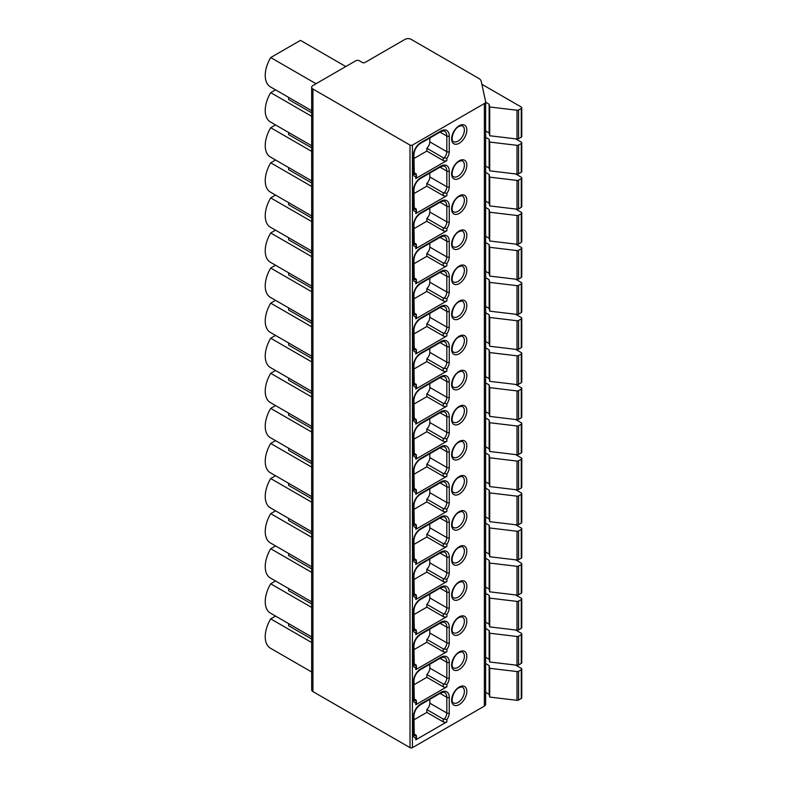 <?xml version="1.0" encoding="UTF-8"?>
<svg xmlns="http://www.w3.org/2000/svg" width="787" height="787" viewBox="0 0 787 787"><rect width="100%" height="100%" fill="white"/><g stroke="black" fill="none" stroke-linecap="round" stroke-linejoin="round"><path stroke-width="1.18" d="M355.773 60.786L312.931 85.517A4.299 2.479 0 0 0 311.672 87.268A4.299 2.479 0 0 0 312.931 89.029L410.007 145.074A1.722 0.994 0 0 0 412.437 145.074L484.369 103.54A4.299 2.479 0 0 0 485.628 101.789A4.299 2.479 0 0 0 485.589 101.484L481.221 81.297A8.598 4.958 0 0 0 478.771 78.405L411.129 39.35A4.299 2.479 0 0 0 405.049 39.35L364.883 62.537A1.722 0.994 180 0 1 362.453 62.537L359.413 60.786A2.577 1.485 0 0 0 355.773 60.786M345.808 66.541L300.477 40.363L270.698 57.559A24.918 14.392 -60 0 0 270.394 86.855A24.918 14.392 -60 0 0 270.698 87.023M311.672 112.787L288.622 99.477L288.622 97.381M311.672 116.299L270.698 92.64A24.918 14.392 120 0 0 270.394 121.946L311.672 145.772M275.558 89.836L270.698 92.64M311.672 147.867L288.622 134.567L288.622 132.472M311.672 151.379L270.698 127.72A24.918 14.392 120 0 0 270.394 157.026L311.672 180.853M275.558 124.917L270.698 127.72M311.672 182.958L288.622 169.648L288.622 167.552M311.672 186.46L270.698 162.811A24.918 14.392 120 0 0 270.394 192.107L311.672 215.943M275.558 160.007L270.698 162.811M311.672 218.038L288.622 204.728L288.622 202.633M311.672 221.54L270.698 197.891A24.918 14.392 120 0 0 270.394 227.187L311.672 251.023M275.558 195.087L270.698 197.891M311.672 253.119L288.622 239.809L288.622 237.713M311.672 256.631L270.698 232.972A24.918 14.392 120 0 0 270.394 262.268L311.672 286.104M275.558 230.168L270.698 232.972M311.672 288.199L288.622 274.899L288.622 272.794M311.672 291.711L270.698 268.052A24.918 14.392 120 0 0 270.394 297.358L311.672 321.185M275.558 265.249L270.698 268.052M311.672 323.28L288.622 309.98L288.622 307.884M311.672 326.792L270.698 303.133A24.918 14.392 120 0 0 270.394 332.439L311.672 356.265M275.558 300.339L270.698 303.133M311.672 358.37L288.622 345.06L288.622 342.965M311.672 361.872L270.698 338.223A24.918 14.392 120 0 0 270.394 367.519L311.672 391.355M275.558 335.419L270.698 338.223M311.672 393.451L288.622 380.141L288.622 378.045M311.672 396.953L270.698 373.304A24.918 14.392 120 0 0 270.394 402.6L311.672 426.436M275.558 370.5L270.698 373.304M311.672 428.531L288.622 415.221L288.622 413.126M311.672 432.043L270.698 408.384A24.918 14.392 120 0 0 270.394 437.68L311.672 461.516M275.558 405.58L270.698 408.384M311.672 463.612L288.622 450.312L288.622 448.216M311.672 467.124L270.698 443.465A24.918 14.392 120 0 0 270.394 472.771L311.672 496.597M275.558 440.661L270.698 443.465M311.672 498.692L288.622 485.392L288.622 483.297M311.672 502.204L270.698 478.545A24.918 14.392 120 0 0 270.394 507.851L311.672 531.687M275.558 475.751L270.698 478.545M311.672 533.783L288.622 520.473L288.622 518.377M311.672 537.285L270.698 513.636A24.918 14.392 120 0 0 270.394 542.932L311.672 566.768M275.558 510.832L270.698 513.636M311.672 568.863L288.622 555.553L288.622 553.458M311.672 572.375L270.698 548.716A24.918 14.392 120 0 0 270.394 578.012L311.672 601.848M275.558 545.912L270.698 548.716M311.672 603.944L288.622 590.644L288.622 588.538M311.672 607.456L270.698 583.797A24.918 14.392 120 0 0 270.394 613.103L311.672 636.929M275.558 580.993L270.698 583.797M311.672 639.024L288.622 625.724L288.622 623.629M311.672 642.536L270.698 618.877A24.918 14.392 120 0 0 270.394 648.183L311.672 672.009M275.558 616.073L270.698 618.877M316.03 83.727L270.698 57.559M485.589 704.06A4.299 2.479 180 0 1 485.628 704.365A4.299 2.479 180 0 1 484.369 706.116L412.437 747.65A1.722 0.994 180 0 1 410.007 747.65L312.931 691.606A4.299 2.479 180 0 1 311.672 689.855L311.672 87.268M446.888 160.538A2.577 1.485 180 0 1 443.238 160.538L426.839 151.074L426.839 148.261L443.238 157.734L446.888 158.256L446.888 160.538L415.772 178.501L416.284 173.996L413.913 172.51M446.888 195.629A2.577 1.485 180 0 1 443.238 195.629L426.839 186.155L426.839 183.341L443.238 192.815L446.888 193.336L446.888 195.629L415.772 213.582L416.284 209.086L413.913 207.601M446.888 230.709A2.577 1.485 180 0 1 443.238 230.709L426.839 221.236L426.839 218.432L443.238 227.905L446.888 228.417L446.888 230.709L415.772 248.672L416.284 244.167L413.913 242.681M446.888 265.79A2.577 1.485 180 0 1 443.238 265.79L426.839 256.316L426.839 253.512L443.238 262.986L446.888 263.497L446.888 265.79L415.772 283.753L416.284 279.247L413.913 277.762M446.888 300.87A2.577 1.485 180 0 1 443.238 300.87L426.839 291.397L426.839 288.593L443.238 298.066L446.888 298.588L446.888 300.87L415.772 318.833L416.284 314.328L413.913 312.842M446.888 335.951A2.577 1.485 180 0 1 443.238 335.951L426.839 326.487L426.839 323.673L443.238 333.147L446.888 333.668L446.888 335.951L415.772 353.914L416.284 349.408L413.913 347.933M446.888 371.041A2.577 1.485 180 0 1 443.238 371.041L426.839 361.567L426.839 358.764L443.238 368.227L446.888 368.749L446.888 371.041L415.772 389.004L416.284 384.499L413.913 383.013M446.888 406.122A2.577 1.485 180 0 1 443.238 406.122L426.839 396.648L426.839 393.844L443.238 403.318L446.888 403.829L446.888 406.122L415.772 424.085L416.284 419.579L413.913 418.094M446.888 441.202A2.577 1.485 180 0 1 443.238 441.202L426.839 431.729L426.839 428.925L443.238 438.398L446.888 438.91L446.888 441.202L415.772 459.165L416.284 454.66L413.913 453.174M446.888 476.283A2.577 1.485 180 0 1 443.238 476.283L426.839 466.809L426.839 464.005L443.238 473.479L446.888 474L446.888 476.283L415.772 494.246L416.284 489.74L413.913 488.255M446.888 511.373A2.577 1.485 180 0 1 443.238 511.373L426.839 501.899L426.839 499.086L443.238 508.559L446.888 509.081L446.888 511.373L415.772 529.326L416.284 524.821L413.913 523.345M446.888 546.453A2.577 1.485 180 0 1 443.238 546.453L426.839 536.98L426.839 534.176L443.238 543.64L446.888 544.161L446.888 546.453L415.772 564.417L416.284 559.911L413.913 558.426M446.888 581.534A2.577 1.485 180 0 1 443.238 581.534L426.839 572.06L426.839 569.257L443.238 578.73L446.888 579.242L446.888 581.534L415.772 599.497L416.284 594.992L413.913 593.506M446.888 616.614A2.577 1.485 180 0 1 443.238 616.614L426.839 607.141L426.839 604.337L443.238 613.811L446.888 614.332L446.888 616.614L415.772 634.578L416.284 630.072L413.913 628.587M446.888 651.695A2.577 1.485 180 0 1 443.238 651.695L426.839 642.231L426.839 639.418L443.238 648.891L446.888 649.413L446.888 651.695L415.772 669.658L416.284 665.153L413.913 663.667M446.888 686.785A2.577 1.485 180 0 1 443.238 686.785L426.839 677.312L426.839 674.498L443.238 683.972L446.888 684.493L446.888 686.785L415.772 704.749L416.284 700.243L413.913 698.758M413.913 719.859L426.839 712.392L426.839 709.589L443.238 719.062L446.888 719.574L446.888 721.866L415.772 739.829A2.577 1.485 0 0 0 416.53 738.777L416.284 735.324L413.913 733.838M446.888 719.574A7.732 4.466 120 0 0 449.259 713.002L449.259 697.341A12.031 6.945 120 0 0 440.75 692.432A1.722 0.994 -120 0 1 440.395 693.219L420.347 704.798C416.48 707.513 414.336 711.232 413.913 715.934L414.296 735.442A4.299 2.479 120 0 0 416.284 735.324L415.772 739.829M426.839 712.392L443.238 721.866A2.577 1.485 180 0 0 446.888 721.866M426.839 709.589A6.011 3.473 120 0 0 429.81 703.184L429.81 699.328M446.888 158.256A7.732 4.466 120 0 0 449.259 151.684L449.259 136.023A12.031 6.945 120 0 0 440.75 131.104A1.722 0.994 -120 0 1 440.395 131.891L420.347 143.47C416.48 146.195 414.336 149.904 413.913 154.616L414.296 174.124A4.299 2.479 120 0 0 416.284 173.996L416.53 177.449A2.577 1.485 180 0 1 415.772 178.501M426.839 148.261A6.011 3.473 120 0 0 429.81 141.857L429.81 138M413.913 158.531L426.839 151.074M446.888 193.336A7.732 4.466 120 0 0 449.259 186.765L449.259 171.104A12.031 6.945 120 0 0 440.75 166.195A1.722 0.994 -120 0 1 440.395 166.982L420.347 178.551C416.48 181.276 414.336 184.994 413.913 189.697L414.296 209.204A4.299 2.479 120 0 0 416.284 209.086L416.53 212.529A2.577 1.485 180 0 1 415.772 213.582M426.839 183.341A6.011 3.473 120 0 0 429.81 176.937L429.81 173.091M413.913 193.612L426.839 186.155M446.888 228.417A7.732 4.466 120 0 0 449.259 221.845L449.259 206.184A12.031 6.945 120 0 0 440.75 201.275A1.722 0.994 -120 0 1 440.395 202.062L420.347 213.641C416.48 216.356 414.336 220.075 413.913 224.777L414.296 244.285A4.299 2.479 120 0 0 416.284 244.167L416.53 247.62A2.577 1.485 180 0 1 415.772 248.672M426.839 218.432A6.011 3.473 120 0 0 429.81 212.028L429.81 208.171M413.913 228.702L426.839 221.236M446.888 263.497A7.732 4.466 120 0 0 449.259 256.926L449.259 241.265A12.031 6.945 120 0 0 440.75 236.356A1.722 0.994 -120 0 1 440.395 237.143L420.347 248.722C416.48 251.446 414.336 255.155 413.913 259.858L414.296 279.365A4.299 2.479 120 0 0 416.284 279.247L416.53 282.7A2.577 1.485 180 0 1 415.772 283.753M426.839 253.512A6.011 3.473 120 0 0 429.81 247.108L429.81 243.252M413.913 263.783L426.839 256.316M446.888 298.588A7.732 4.466 120 0 0 449.259 292.016L449.259 276.345A12.031 6.945 120 0 0 440.75 271.436A1.722 0.994 -120 0 1 440.395 272.223L420.347 283.802C416.48 286.527 414.336 290.236 413.913 294.948L414.296 314.456A4.299 2.479 120 0 0 416.284 314.328L416.53 317.781A2.577 1.485 180 0 1 415.772 318.833M426.839 288.593A6.011 3.473 120 0 0 429.81 282.189L429.81 278.332M413.913 298.863L426.839 291.397M446.888 333.668A7.732 4.466 120 0 0 449.259 327.097L449.259 311.436A12.031 6.945 120 0 0 440.75 306.517A1.722 0.994 -120 0 1 440.395 307.304L420.347 318.883C416.48 321.608 414.336 325.316 413.913 330.028L414.296 349.536A4.299 2.479 120 0 0 416.284 349.408L416.53 352.861A2.577 1.485 180 0 1 415.772 353.914M426.839 323.673A6.011 3.473 120 0 0 429.81 317.269L429.81 313.413M413.913 333.944L426.839 326.487M446.888 368.749A7.732 4.466 120 0 0 449.259 362.177L449.259 346.516A12.031 6.945 120 0 0 440.75 341.607A1.722 0.994 -120 0 1 440.395 342.394L420.347 353.963C416.48 356.688 414.336 360.407 413.913 365.109L414.296 384.617A4.299 2.479 120 0 0 416.284 384.499L416.53 387.952A2.577 1.485 180 0 1 415.772 389.004M426.839 358.764A6.011 3.473 120 0 0 429.81 352.36L429.81 348.503M413.913 369.024L426.839 361.567M446.888 403.829A7.732 4.466 120 0 0 449.259 397.258L449.259 381.597A12.031 6.945 120 0 0 440.75 376.688A1.722 0.994 -120 0 1 440.395 377.475L420.347 389.053C416.48 391.769 414.336 395.487 413.913 400.19L414.296 419.697A4.299 2.479 120 0 0 416.284 419.579L416.53 423.032A2.577 1.485 180 0 1 415.772 424.085M426.839 393.844A6.011 3.473 120 0 0 429.81 387.44L429.81 383.584M413.913 404.115L426.839 396.648M446.888 438.91A7.732 4.466 120 0 0 449.259 432.338L449.259 416.677A12.031 6.945 120 0 0 440.75 411.768A1.722 0.994 -120 0 1 440.395 412.555L420.347 424.134C416.48 426.859 414.336 430.568 413.913 435.27L414.296 454.788A4.299 2.479 120 0 0 416.284 454.66L416.53 458.113A2.577 1.485 180 0 1 415.772 459.165M426.839 428.925A6.011 3.473 120 0 0 429.81 422.521L429.81 418.664M413.913 439.195L426.839 431.729M446.888 474A7.732 4.466 120 0 0 449.259 467.429L449.259 451.768A12.031 6.945 120 0 0 440.75 446.849A1.722 0.994 -120 0 1 440.395 447.636L420.347 459.215C416.48 461.939 414.336 465.648 413.913 470.36L414.296 489.868A4.299 2.479 120 0 0 416.284 489.74L416.53 493.193A2.577 1.485 180 0 1 415.772 494.246M426.839 464.005A6.011 3.473 120 0 0 429.81 457.601L429.81 453.745M413.913 474.276L426.839 466.809M446.888 509.081A7.732 4.466 120 0 0 449.259 502.509L449.259 486.848A12.031 6.945 120 0 0 440.75 481.929A1.722 0.994 -120 0 1 440.395 482.716L420.347 494.295C416.48 497.02 414.336 500.739 413.913 505.441L414.296 524.949A4.299 2.479 120 0 0 416.284 524.821L416.53 528.274A2.577 1.485 180 0 1 415.772 529.326M426.839 499.086A6.011 3.473 120 0 0 429.81 492.682L429.81 488.825M413.913 509.356L426.839 501.899M446.888 544.161A7.732 4.466 120 0 0 449.259 537.59L449.259 521.929A12.031 6.945 120 0 0 440.75 517.02A1.722 0.994 -120 0 1 440.395 517.807L420.347 529.385C416.48 532.101 414.336 535.819 413.913 540.521L414.296 560.029A4.299 2.479 120 0 0 416.284 559.911L416.53 563.364A2.577 1.485 180 0 1 415.772 564.417M426.839 534.176A6.011 3.473 120 0 0 429.81 527.772L429.81 523.916M413.913 544.437L426.839 536.98M446.888 579.242A7.732 4.466 120 0 0 449.259 572.67L449.259 557.009A12.031 6.945 120 0 0 440.75 552.1A1.722 0.994 -120 0 1 440.395 552.887L420.347 564.466C416.48 567.191 414.336 570.9 413.913 575.602L414.296 595.11A4.299 2.479 120 0 0 416.284 594.992L416.53 598.445A2.577 1.485 180 0 1 415.772 599.497M426.839 569.257A6.011 3.473 120 0 0 429.81 562.853L429.81 558.996M413.913 579.527L426.839 572.06M446.888 614.332A7.732 4.466 120 0 0 449.259 607.761L449.259 592.09A12.031 6.945 120 0 0 440.75 587.181A1.722 0.994 -120 0 1 440.395 587.968L420.347 599.546C416.48 602.271 414.336 605.98 413.913 610.682L414.296 630.2A4.299 2.479 120 0 0 416.284 630.072L416.53 633.525A2.577 1.485 180 0 1 415.772 634.578M426.839 604.337A6.011 3.473 120 0 0 429.81 597.933L429.81 594.077M413.913 614.608L426.839 607.141M446.888 649.413A7.732 4.466 120 0 0 449.259 642.841L449.259 627.18A12.031 6.945 120 0 0 440.75 622.261A1.722 0.994 -120 0 1 440.395 623.048L420.347 634.627C416.48 637.352 414.336 641.061 413.913 645.773L414.296 665.281A4.299 2.479 120 0 0 416.284 665.153L416.53 668.606A2.577 1.485 180 0 1 415.772 669.658M426.839 639.418A6.011 3.473 120 0 0 429.81 633.014L429.81 629.157M413.913 649.688L426.839 642.231M446.888 684.493A7.732 4.466 120 0 0 449.259 677.922L449.259 662.261A12.031 6.945 120 0 0 440.75 657.352A1.722 0.994 -120 0 1 440.395 658.139L420.347 669.707C416.48 672.432 414.336 676.151 413.913 680.853L414.296 700.361A4.299 2.479 120 0 0 416.284 700.243L416.53 703.696A2.577 1.485 180 0 1 415.772 704.749M426.839 674.498A6.011 3.473 120 0 0 429.81 668.094L429.81 664.248M413.913 684.769L426.839 677.312M485.628 102.231L489.13 104.258L489.721 106.983L517.01 110.239A1.722 0.994 0 0 0 518.574 109.973L521.26 108.419A1.722 0.994 0 0 0 521.771 107.721A1.722 0.994 0 0 0 521.26 107.022L481.87 84.278M485.628 692.324L489.13 694.341L489.721 697.075L517.01 700.332A1.722 0.994 0 0 0 518.574 700.066L521.26 698.512A1.722 0.994 0 0 0 521.771 697.813L521.771 669.039A1.722 0.994 0 0 0 521.26 668.34L515.623 665.084M489.721 697.075L489.721 668.311L517.01 671.567A1.722 0.994 0 0 0 518.574 671.291L521.26 669.747A1.722 0.994 0 0 0 521.771 669.039M489.13 694.341L489.13 665.576L489.721 668.311M485.628 663.549L489.13 665.576M485.628 657.234L489.13 659.26L489.721 661.995L517.01 665.251A1.722 0.994 0 0 0 518.574 664.985L521.26 663.431A1.722 0.994 0 0 0 521.771 662.733L521.771 633.958A1.722 0.994 0 0 0 521.26 633.26L515.623 630.003M489.721 661.995L489.721 633.22L517.01 636.486A1.722 0.994 0 0 0 518.574 636.211L521.26 634.666A1.722 0.994 0 0 0 521.771 633.958M489.13 659.26L489.13 630.495L489.721 633.22M485.628 628.469L489.13 630.495M485.628 622.153L489.13 624.18L489.721 626.905L517.01 630.171A1.722 0.994 0 0 0 518.574 629.895L521.26 628.351A1.722 0.994 0 0 0 521.771 627.642L521.771 598.877A1.722 0.994 0 0 0 521.26 598.179L515.623 594.923M489.721 626.905L489.721 598.14L517.01 601.396A1.722 0.994 0 0 0 518.574 601.13L521.26 599.576A1.722 0.994 0 0 0 521.771 598.877M489.13 624.18L489.13 595.415L489.721 598.14M485.628 593.388L489.13 595.415M485.628 587.072L489.13 589.099L489.721 591.824L517.01 595.09A1.722 0.994 0 0 0 518.574 594.815L521.26 593.26A1.722 0.994 0 0 0 521.771 592.562L521.771 563.797A1.722 0.994 0 0 0 521.26 563.089L515.623 559.832M489.721 591.824L489.721 563.059L517.01 566.315A1.722 0.994 0 0 0 518.574 566.05L521.26 564.495A1.722 0.994 0 0 0 521.771 563.797M489.13 589.099L489.13 560.334L489.721 563.059M485.628 558.308L489.13 560.334M485.628 551.992L489.13 554.018L489.721 556.743L517.01 560A1.722 0.994 0 0 0 518.574 559.734L521.26 558.18A1.722 0.994 0 0 0 521.771 557.481L521.771 528.716A1.722 0.994 0 0 0 521.26 528.008L515.623 524.752M489.721 556.743L489.721 527.979L517.01 531.235A1.722 0.994 0 0 0 518.574 530.969L521.26 529.415A1.722 0.994 0 0 0 521.771 528.716M489.13 554.018L489.13 525.244L489.721 527.979M485.628 523.217L489.13 525.244M485.628 516.911L489.13 518.928L489.721 521.663L517.01 524.919A1.722 0.994 0 0 0 518.574 524.654L521.26 523.099A1.722 0.994 0 0 0 521.771 522.401L521.771 493.626A1.722 0.994 0 0 0 521.26 492.928L515.623 489.671M489.721 521.663L489.721 492.888L517.01 496.154A1.722 0.994 0 0 0 518.574 495.879L521.26 494.334A1.722 0.994 0 0 0 521.771 493.626M489.13 518.928L489.13 490.163L489.721 492.888M485.628 488.137L489.13 490.163M485.628 481.821L489.13 483.848L489.721 486.582L517.01 489.839A1.722 0.994 0 0 0 518.574 489.563L521.26 488.019A1.722 0.994 0 0 0 521.771 487.31L521.771 458.546A1.722 0.994 0 0 0 521.26 457.847L515.623 454.591M489.721 486.582L489.721 457.808L517.01 461.074A1.722 0.994 0 0 0 518.574 460.798L521.26 459.244A1.722 0.994 0 0 0 521.771 458.546M489.13 483.848L489.13 455.083L489.721 457.808M485.628 453.056L489.13 455.083M485.628 446.741L489.13 448.767L489.721 451.492L517.01 454.758A1.722 0.994 0 0 0 518.574 454.483L521.26 452.938A1.722 0.994 0 0 0 521.771 452.23L521.771 423.465A1.722 0.994 0 0 0 521.26 422.767L515.623 419.51M489.721 451.492L489.721 422.727L517.01 425.983A1.722 0.994 0 0 0 518.574 425.718L521.26 424.163A1.722 0.994 0 0 0 521.771 423.465M489.13 448.767L489.13 420.002L489.721 422.727M485.628 417.976L489.13 420.002M485.628 411.66L489.13 413.687L489.721 416.412L517.01 419.668A1.722 0.994 0 0 0 518.574 419.402L521.26 417.848A1.722 0.994 0 0 0 521.771 417.149L521.771 388.385A1.722 0.994 0 0 0 521.26 387.676L515.623 384.42M489.721 416.412L489.721 387.647L517.01 390.903A1.722 0.994 0 0 0 518.574 390.637L521.26 389.083A1.722 0.994 0 0 0 521.771 388.385M489.13 413.687L489.13 384.912L489.721 387.647M485.628 382.895L489.13 384.912M485.628 376.579L489.13 378.606L489.721 381.331L517.01 384.587A1.722 0.994 0 0 0 518.574 384.322L521.26 382.767A1.722 0.994 0 0 0 521.771 382.069L521.771 353.294A1.722 0.994 0 0 0 521.26 352.596L515.623 349.339M489.721 381.331L489.721 352.566L517.01 355.822A1.722 0.994 0 0 0 518.574 355.547L521.26 354.002A1.722 0.994 0 0 0 521.771 353.294M489.13 378.606L489.13 349.831L489.721 352.566M485.628 347.805L489.13 349.831M485.628 341.489L489.13 343.516L489.721 346.25L517.01 349.507A1.722 0.994 0 0 0 518.574 349.241L521.26 347.687A1.722 0.994 0 0 0 521.771 346.988L521.771 318.214A1.722 0.994 0 0 0 521.26 317.515L515.623 314.259M489.721 346.25L489.721 317.476L517.01 320.742A1.722 0.994 0 0 0 518.574 320.466L521.26 318.922A1.722 0.994 0 0 0 521.771 318.214M489.13 343.516L489.13 314.751L489.721 317.476M485.628 312.724L489.13 314.751M485.628 306.409L489.13 308.435L489.721 311.16L517.01 314.426A1.722 0.994 0 0 0 518.574 314.151L521.26 312.606A1.722 0.994 0 0 0 521.771 311.898L521.771 283.133A1.722 0.994 0 0 0 521.26 282.435L515.623 279.178M489.721 311.16L489.721 282.395L517.01 285.661A1.722 0.994 0 0 0 518.574 285.386L521.26 283.832A1.722 0.994 0 0 0 521.771 283.133M489.13 308.435L489.13 279.67L489.721 282.395M485.628 277.644L489.13 279.67M485.628 271.328L489.13 273.355L489.721 276.08L517.01 279.346A1.722 0.994 0 0 0 518.574 279.07L521.26 277.516A1.722 0.994 0 0 0 521.771 276.817L521.771 248.053A1.722 0.994 0 0 0 521.26 247.354L515.623 244.088M489.721 276.08L489.721 247.315L517.01 250.571A1.722 0.994 0 0 0 518.574 250.305L521.26 248.751A1.722 0.994 0 0 0 521.771 248.053M489.13 273.355L489.13 244.59L489.721 247.315M485.628 242.563L489.13 244.59M485.628 236.248L489.13 238.274L489.721 240.999L517.01 244.255A1.722 0.994 0 0 0 518.574 243.99L521.26 242.435A1.722 0.994 0 0 0 521.771 241.737L521.771 212.972A1.722 0.994 0 0 0 521.26 212.264L515.623 209.008M489.721 240.999L489.721 212.234L517.01 215.49A1.722 0.994 0 0 0 518.574 215.225L521.26 213.671A1.722 0.994 0 0 0 521.771 212.972M489.13 238.274L489.13 209.499L489.721 212.234M485.628 207.483L489.13 209.499M485.628 201.167L489.13 203.184L489.721 205.919L517.01 209.175A1.722 0.994 0 0 0 518.574 208.909L521.26 207.355A1.722 0.994 0 0 0 521.771 206.656L521.771 177.882A1.722 0.994 0 0 0 521.26 177.183L515.623 173.927M489.721 205.919L489.721 177.144L517.01 180.41A1.722 0.994 0 0 0 518.574 180.134L521.26 178.59A1.722 0.994 0 0 0 521.771 177.882M489.13 203.184L489.13 174.419L489.721 177.144M485.628 172.392L489.13 174.419M485.628 166.077L489.13 168.103L489.721 170.838L517.01 174.094A1.722 0.994 0 0 0 518.574 173.819L521.26 172.274A1.722 0.994 0 0 0 521.771 171.566L521.771 142.801A1.722 0.994 0 0 0 521.26 142.103L515.623 138.846M489.721 170.838L489.721 142.063L517.01 145.329A1.722 0.994 0 0 0 518.574 145.054L521.26 143.509A1.722 0.994 0 0 0 521.771 142.801M489.13 168.103L489.13 139.338L489.721 142.063M485.628 137.312L489.13 139.338M485.628 130.996L489.13 133.023L489.721 135.748L517.01 139.014A1.722 0.994 0 0 0 518.574 138.738L521.26 137.194A1.722 0.994 0 0 0 521.771 136.485L521.771 107.721M489.13 133.023L489.13 104.258M489.721 135.748L489.721 106.983M410.007 145.074L410.007 747.65M412.437 747.65L412.437 145.074M484.369 103.54L484.369 706.116M440.75 131.104L420.701 142.683A10.31 5.952 120 0 0 413.411 155.314L413.411 173.553A6.011 3.473 120 0 0 415.772 176.593M459.224 143.244A10.743 6.198 -60 0 1 451.63 138.856A10.743 6.198 -60 0 1 459.224 125.704A10.743 6.198 -60 0 1 466.819 130.091A10.743 6.198 -60 0 1 459.224 143.244M440.75 166.195L420.701 177.764A10.31 5.952 120 0 0 413.411 190.395L413.411 208.644A6.011 3.473 120 0 0 415.772 211.673M459.224 178.324A10.743 6.198 -60 0 1 451.63 173.947A10.743 6.198 -60 0 1 459.224 160.784A10.743 6.198 -60 0 1 466.819 165.172A10.743 6.198 -60 0 1 459.224 178.324M440.75 201.275L420.701 212.854A10.31 5.952 120 0 0 413.411 225.475L413.411 243.724A6.011 3.473 120 0 0 415.772 246.754M459.224 213.415A10.743 6.198 -60 0 1 451.63 209.027A10.743 6.198 -60 0 1 459.224 195.874A10.743 6.198 -60 0 1 466.819 200.252A10.743 6.198 -60 0 1 459.224 213.415M440.75 236.356L420.701 247.935A10.31 5.952 120 0 0 413.411 260.566L413.411 278.805A6.011 3.473 120 0 0 415.772 281.844M459.224 248.495A10.743 6.198 -60 0 1 451.63 244.108A10.743 6.198 -60 0 1 459.224 230.955A10.743 6.198 -60 0 1 466.819 235.343A10.743 6.198 -60 0 1 459.224 248.495M440.75 271.436L420.701 283.015A10.31 5.952 120 0 0 413.411 295.646L413.411 313.885A6.011 3.473 120 0 0 415.772 316.925M459.224 283.576A10.743 6.198 -60 0 1 451.63 279.188A10.743 6.198 -60 0 1 459.224 266.036A10.743 6.198 -60 0 1 466.819 270.423A10.743 6.198 -60 0 1 459.224 283.576M440.75 306.517L420.701 318.096A10.31 5.952 120 0 0 413.411 330.727L413.411 348.975A6.011 3.473 120 0 0 415.772 352.005M459.224 318.656A10.743 6.198 -60 0 1 451.63 314.279A10.743 6.198 -60 0 1 459.224 301.116A10.743 6.198 -60 0 1 466.819 305.504A10.743 6.198 -60 0 1 459.224 318.656M440.75 341.607L420.701 353.176A10.31 5.952 120 0 0 413.411 365.807L413.411 384.056A6.011 3.473 120 0 0 415.772 387.086M459.224 353.747A10.743 6.198 -60 0 1 451.63 349.359A10.743 6.198 -60 0 1 459.224 336.197A10.743 6.198 -60 0 1 466.819 340.584A10.743 6.198 -60 0 1 459.224 353.747M440.75 376.688L420.701 388.266A10.31 5.952 120 0 0 413.411 400.898L413.411 419.137A6.011 3.473 120 0 0 415.772 422.176M459.224 388.827A10.743 6.198 -60 0 1 451.63 384.44A10.743 6.198 -60 0 1 459.224 371.287A10.743 6.198 -60 0 1 466.819 375.665A10.743 6.198 -60 0 1 459.224 388.827M440.75 411.768L420.701 423.347A10.31 5.952 120 0 0 413.411 435.978L413.411 454.217A6.011 3.473 120 0 0 415.772 457.257M459.224 423.908A10.743 6.198 -60 0 1 451.63 419.52A10.743 6.198 -60 0 1 459.224 406.367A10.743 6.198 -60 0 1 466.819 410.755A10.743 6.198 -60 0 1 459.224 423.908M440.75 446.849L420.701 458.428A10.31 5.952 120 0 0 413.411 471.059L413.411 489.298A6.011 3.473 120 0 0 415.772 492.337M459.224 458.988A10.743 6.198 -60 0 1 451.63 454.601A10.743 6.198 -60 0 1 459.224 441.448A10.743 6.198 -60 0 1 466.819 445.835A10.743 6.198 -60 0 1 459.224 458.988M440.75 481.929L420.701 493.508A10.31 5.952 120 0 0 413.411 506.139L413.411 524.388A6.011 3.473 120 0 0 415.772 527.418M459.224 494.069A10.743 6.198 -60 0 1 451.63 489.691A10.743 6.198 -60 0 1 459.224 476.529A10.743 6.198 -60 0 1 466.819 480.916A10.743 6.198 -60 0 1 459.224 494.069M440.75 517.02L420.701 528.598A10.31 5.952 120 0 0 413.411 541.22L413.411 559.468A6.011 3.473 120 0 0 415.772 562.498M459.224 529.159A10.743 6.198 -60 0 1 451.63 524.772A10.743 6.198 -60 0 1 459.224 511.619A10.743 6.198 -60 0 1 466.819 515.997A10.743 6.198 -60 0 1 459.224 529.159M440.75 552.1L420.701 563.679A10.31 5.952 120 0 0 413.411 576.31L413.411 594.549A6.011 3.473 120 0 0 415.772 597.589M459.224 564.24A10.743 6.198 -60 0 1 451.63 559.852A10.743 6.198 -60 0 1 459.224 546.699A10.743 6.198 -60 0 1 466.819 551.087A10.743 6.198 -60 0 1 459.224 564.24M440.75 587.181L420.701 598.759A10.31 5.952 120 0 0 413.411 611.391L413.411 629.63A6.011 3.473 120 0 0 415.772 632.669M459.224 599.32A10.743 6.198 -60 0 1 451.63 594.933A10.743 6.198 -60 0 1 459.224 581.78A10.743 6.198 -60 0 1 466.819 586.167A10.743 6.198 -60 0 1 459.224 599.32M440.75 622.261L420.701 633.84A10.31 5.952 120 0 0 413.411 646.471L413.411 664.72A6.011 3.473 120 0 0 415.772 667.75M459.224 634.401A10.743 6.198 -60 0 1 451.63 630.023A10.743 6.198 -60 0 1 459.224 616.86A10.743 6.198 -60 0 1 466.819 621.248A10.743 6.198 -60 0 1 459.224 634.401M440.75 657.352L420.701 668.92A10.31 5.952 120 0 0 413.411 681.552L413.411 699.8A6.011 3.473 120 0 0 415.772 702.83M459.224 669.491A10.743 6.198 -60 0 1 451.63 665.104A10.743 6.198 -60 0 1 459.224 651.941A10.743 6.198 -60 0 1 466.819 656.328A10.743 6.198 -60 0 1 459.224 669.491M459.224 704.572A10.743 6.198 -60 0 1 451.63 700.184A10.743 6.198 -60 0 1 459.224 687.031A10.743 6.198 -60 0 1 466.819 691.409A10.743 6.198 -60 0 1 459.224 704.572M440.75 692.432L420.701 704.011A10.31 5.952 120 0 0 413.411 716.632L413.411 734.881A6.011 3.473 120 0 0 415.772 737.921M413.913 734.182A1.722 0.994 180 0 1 413.411 734.881M413.913 715.934A1.722 0.994 180 0 1 413.411 716.632M420.347 704.798A1.722 0.994 -120 0 0 420.701 704.011M443.957 719.308A6.011 3.473 120 0 0 446.829 713.002L446.829 697.341A10.31 5.952 120 0 0 444.694 692.619C444.547 691.96 443.12 692.157 440.395 693.219M449.259 697.341A1.722 0.994 0 0 1 446.829 697.341L440.041 693.426M429.81 703.184L446.829 713.002A1.722 0.994 0 0 0 449.259 713.002M443.238 719.062L443.238 721.866M413.913 172.855A1.722 0.994 180 0 1 413.411 173.553M413.913 154.616A1.722 0.994 180 0 1 413.411 155.314M420.347 143.47A1.722 0.994 -120 0 0 420.701 142.683M443.957 157.99A6.011 3.473 120 0 0 446.829 151.684L446.829 136.023A10.31 5.952 120 0 0 444.694 131.301C444.547 130.642 443.12 130.839 440.395 131.891M449.259 136.023A1.722 0.994 0 0 1 446.829 136.023L440.041 132.098M429.81 141.857L446.829 151.684A1.722 0.994 0 0 0 449.259 151.684M443.238 157.734L443.238 160.538M458.004 141.139A9.021 5.214 -60 0 1 453.499 141.591C450.262 141.021 453.115 129.107 458.87 126.491C461.152 125.576 462.372 125.399 462.52 125.959A9.021 5.214 -60 0 1 463.907 133.19A9.021 5.214 -60 0 1 458.004 141.139M413.913 207.935A1.722 0.994 180 0 1 413.411 208.644M413.913 189.697A1.722 0.994 180 0 1 413.411 190.395M420.347 178.551A1.722 0.994 -120 0 0 420.701 177.764M443.957 193.071A6.011 3.473 120 0 0 446.829 186.765L446.829 171.104A10.31 5.952 120 0 0 444.694 166.382C444.547 165.723 443.12 165.919 440.395 166.982M449.259 171.104A1.722 0.994 0 0 1 446.829 171.104L440.041 167.178M429.81 176.937L446.829 186.765A1.722 0.994 0 0 0 449.259 186.765M443.238 192.815L443.238 195.629M458.004 176.219A9.021 5.214 -60 0 1 453.499 176.672C450.262 176.101 453.115 164.188 458.87 161.571C461.152 160.666 462.372 160.489 462.52 161.04A9.021 5.214 -60 0 1 463.907 168.27A9.021 5.214 -60 0 1 458.004 176.219M413.913 243.026A1.722 0.994 180 0 1 413.411 243.724M413.913 224.777A1.722 0.994 180 0 1 413.411 225.475M420.347 213.641A1.722 0.994 -120 0 0 420.701 212.854M443.957 228.151A6.011 3.473 120 0 0 446.829 221.845L446.829 206.184A10.31 5.952 120 0 0 444.694 201.462C444.547 200.803 443.12 201 440.395 202.062M449.259 206.184A1.722 0.994 0 0 1 446.829 206.184L440.041 202.269M429.81 212.028L446.829 221.845A1.722 0.994 0 0 0 449.259 221.845M443.238 227.905L443.238 230.709M458.004 211.31A9.021 5.214 -60 0 1 453.499 211.752C450.262 211.191 453.115 199.268 458.87 196.661C461.152 195.747 462.372 195.57 462.52 196.12A9.021 5.214 -60 0 1 463.907 203.351A9.021 5.214 -60 0 1 458.004 211.31M413.913 278.106A1.722 0.994 180 0 1 413.411 278.805M413.913 259.858A1.722 0.994 180 0 1 413.411 260.566M420.347 248.722A1.722 0.994 -120 0 0 420.701 247.935M443.957 263.232A6.011 3.473 120 0 0 446.829 256.926L446.829 241.265A10.31 5.952 120 0 0 444.694 236.543C444.547 235.884 443.12 236.09 440.395 237.143M449.259 241.265A1.722 0.994 0 0 1 446.829 241.265L440.041 237.349M429.81 247.108L446.829 256.926A1.722 0.994 0 0 0 449.259 256.926M443.238 262.986L443.238 265.79M458.004 246.39A9.021 5.214 -60 0 1 453.499 246.833C450.262 246.272 453.115 234.349 458.87 231.742C461.152 230.827 462.372 230.65 462.52 231.211A9.021 5.214 -60 0 1 463.907 238.441A9.021 5.214 -60 0 1 458.004 246.39M413.913 313.187A1.722 0.994 180 0 1 413.411 313.885M413.913 294.948A1.722 0.994 180 0 1 413.411 295.646M420.347 283.802A1.722 0.994 -120 0 0 420.701 283.015M443.957 298.312A6.011 3.473 120 0 0 446.829 292.016L446.829 276.345A10.31 5.952 120 0 0 444.694 271.633C444.547 270.974 443.12 271.171 440.395 272.223M449.259 276.345A1.722 0.994 0 0 1 446.829 276.345L440.041 272.43M429.81 282.189L446.829 292.016A1.722 0.994 0 0 0 449.259 292.016M443.238 298.066L443.238 300.87M458.004 281.471A9.021 5.214 -60 0 1 453.499 281.923C450.262 281.353 453.115 269.439 458.87 266.823C461.152 265.908 462.372 265.731 462.52 266.291A9.021 5.214 -60 0 1 463.907 273.522A9.021 5.214 -60 0 1 458.004 281.471M413.913 348.267A1.722 0.994 180 0 1 413.411 348.975M413.913 330.028A1.722 0.994 180 0 1 413.411 330.727M420.347 318.883A1.722 0.994 -120 0 0 420.701 318.096M443.957 333.403A6.011 3.473 120 0 0 446.829 327.097L446.829 311.436A10.31 5.952 120 0 0 444.694 306.714C444.547 306.054 443.12 306.251 440.395 307.304M449.259 311.436A1.722 0.994 0 0 1 446.829 311.436L440.041 307.51M429.81 317.269L446.829 327.097A1.722 0.994 0 0 0 449.259 327.097M443.238 333.147L443.238 335.951M458.004 316.551A9.021 5.214 -60 0 1 453.499 317.004C450.262 316.433 453.115 304.52 458.87 301.903C461.152 300.988 462.372 300.811 462.52 301.372A9.021 5.214 -60 0 1 463.907 308.602A9.021 5.214 -60 0 1 458.004 316.551M413.913 383.348A1.722 0.994 180 0 1 413.411 384.056M413.913 365.109A1.722 0.994 180 0 1 413.411 365.807M420.347 353.963A1.722 0.994 -120 0 0 420.701 353.176M443.957 368.483A6.011 3.473 120 0 0 446.829 362.177L446.829 346.516A10.31 5.952 120 0 0 444.694 341.794C444.547 341.135 443.12 341.332 440.395 342.394M449.259 346.516A1.722 0.994 0 0 1 446.829 346.516L440.041 342.591M429.81 352.36L446.829 362.177A1.722 0.994 0 0 0 449.259 362.177M443.238 368.227L443.238 371.041M458.004 351.641A9.021 5.214 -60 0 1 453.499 352.084C450.262 351.523 453.115 339.6 458.87 336.984C461.152 336.079 462.372 335.901 462.52 336.452A9.021 5.214 -60 0 1 463.907 343.683A9.021 5.214 -60 0 1 458.004 351.641M413.913 418.438A1.722 0.994 180 0 1 413.411 419.137M413.913 400.19A1.722 0.994 180 0 1 413.411 400.898M420.347 389.053A1.722 0.994 -120 0 0 420.701 388.266M443.957 403.564A6.011 3.473 120 0 0 446.829 397.258L446.829 381.597A10.31 5.952 120 0 0 444.694 376.875C444.547 376.216 443.12 376.412 440.395 377.475M449.259 381.597A1.722 0.994 0 0 1 446.829 381.597L440.041 377.681M429.81 387.44L446.829 397.258A1.722 0.994 0 0 0 449.259 397.258M443.238 403.318L443.238 406.122M458.004 386.722A9.021 5.214 -60 0 1 453.499 387.165C450.262 386.604 453.115 374.681 458.87 372.074C461.152 371.159 462.372 370.982 462.52 371.543A9.021 5.214 -60 0 1 463.907 378.773A9.021 5.214 -60 0 1 458.004 386.722M413.913 453.519A1.722 0.994 180 0 1 413.411 454.217M413.913 435.27A1.722 0.994 180 0 1 413.411 435.978M420.347 424.134A1.722 0.994 -120 0 0 420.701 423.347M443.957 438.644A6.011 3.473 120 0 0 446.829 432.338L446.829 416.677A10.31 5.952 120 0 0 444.694 411.955C444.547 411.296 443.12 411.503 440.395 412.555M449.259 416.677A1.722 0.994 0 0 1 446.829 416.677L440.041 412.762M429.81 422.521L446.829 432.338A1.722 0.994 0 0 0 449.259 432.338M443.238 438.398L443.238 441.202M458.004 421.802A9.021 5.214 -60 0 1 453.499 422.245C450.262 421.684 453.115 409.761 458.87 407.154C461.152 406.24 462.372 406.062 462.52 406.623A9.021 5.214 -60 0 1 463.907 413.854A9.021 5.214 -60 0 1 458.004 421.802M413.913 488.599A1.722 0.994 180 0 1 413.411 489.298M413.913 470.36A1.722 0.994 180 0 1 413.411 471.059M420.347 459.215A1.722 0.994 -120 0 0 420.701 458.428M443.957 473.735A6.011 3.473 120 0 0 446.829 467.429L446.829 451.768A10.31 5.952 120 0 0 444.694 447.046C444.547 446.386 443.12 446.583 440.395 447.636M449.259 451.768A1.722 0.994 0 0 1 446.829 451.768L440.041 447.842M429.81 457.601L446.829 467.429A1.722 0.994 0 0 0 449.259 467.429M443.238 473.479L443.238 476.283M458.004 456.883A9.021 5.214 -60 0 1 453.499 457.336C450.262 456.765 453.115 444.852 458.87 442.235C461.152 441.32 462.372 441.143 462.52 441.704A9.021 5.214 -60 0 1 463.907 448.934A9.021 5.214 -60 0 1 458.004 456.883M413.913 523.68A1.722 0.994 180 0 1 413.411 524.388M413.913 505.441A1.722 0.994 180 0 1 413.411 506.139M420.347 494.295A1.722 0.994 -120 0 0 420.701 493.508M443.957 508.815A6.011 3.473 120 0 0 446.829 502.509L446.829 486.848A10.31 5.952 120 0 0 444.694 482.126C444.547 481.467 443.12 481.664 440.395 482.716M449.259 486.848A1.722 0.994 0 0 1 446.829 486.848L440.041 482.923M429.81 492.682L446.829 502.509A1.722 0.994 0 0 0 449.259 502.509M443.238 508.559L443.238 511.373M458.004 491.964A9.021 5.214 -60 0 1 453.499 492.416C450.262 491.845 453.115 479.932 458.87 477.315C461.152 476.41 462.372 476.233 462.52 476.784A9.021 5.214 -60 0 1 463.907 484.015A9.021 5.214 -60 0 1 458.004 491.964M413.913 558.77A1.722 0.994 180 0 1 413.411 559.468M413.913 540.521A1.722 0.994 180 0 1 413.411 541.22M420.347 529.385A1.722 0.994 -120 0 0 420.701 528.598M443.957 543.896A6.011 3.473 120 0 0 446.829 537.59L446.829 521.929A10.31 5.952 120 0 0 444.694 517.207C444.547 516.547 443.12 516.744 440.395 517.807M449.259 521.929A1.722 0.994 0 0 1 446.829 521.929L440.041 518.013M429.81 527.772L446.829 537.59A1.722 0.994 0 0 0 449.259 537.59M443.238 543.64L443.238 546.453M458.004 527.054A9.021 5.214 -60 0 1 453.499 527.497C450.262 526.936 453.115 515.013 458.87 512.406C461.152 511.491 462.372 511.314 462.52 511.865A9.021 5.214 -60 0 1 463.907 519.095A9.021 5.214 -60 0 1 458.004 527.054M413.913 593.851A1.722 0.994 180 0 1 413.411 594.549M413.913 575.602A1.722 0.994 180 0 1 413.411 576.31M420.347 564.466A1.722 0.994 -120 0 0 420.701 563.679M443.957 578.976A6.011 3.473 120 0 0 446.829 572.67L446.829 557.009A10.31 5.952 120 0 0 444.694 552.287C444.547 551.628 443.12 551.825 440.395 552.887M449.259 557.009A1.722 0.994 0 0 1 446.829 557.009L440.041 553.094M429.81 562.853L446.829 572.67A1.722 0.994 0 0 0 449.259 572.67M443.238 578.73L443.238 581.534M458.004 562.134A9.021 5.214 -60 0 1 453.499 562.577C450.262 562.016 453.115 550.093 458.87 547.486C461.152 546.572 462.372 546.394 462.52 546.955A9.021 5.214 -60 0 1 463.907 554.186A9.021 5.214 -60 0 1 458.004 562.134M413.913 628.931A1.722 0.994 180 0 1 413.411 629.63M413.913 610.682A1.722 0.994 180 0 1 413.411 611.391M420.347 599.546A1.722 0.994 -120 0 0 420.701 598.759M443.957 614.057A6.011 3.473 120 0 0 446.829 607.761L446.829 592.09A10.31 5.952 120 0 0 444.694 587.377C444.547 586.718 443.12 586.915 440.395 587.968M449.259 592.09A1.722 0.994 0 0 1 446.829 592.09L440.041 588.174M429.81 597.933L446.829 607.761A1.722 0.994 0 0 0 449.259 607.761M443.238 613.811L443.238 616.614M458.004 597.215A9.021 5.214 -60 0 1 453.499 597.667C450.262 597.097 453.115 585.184 458.87 582.567C461.152 581.652 462.372 581.475 462.52 582.036A9.021 5.214 -60 0 1 463.907 589.266A9.021 5.214 -60 0 1 458.004 597.215M413.913 664.012A1.722 0.994 180 0 1 413.411 664.72M413.913 645.773A1.722 0.994 180 0 1 413.411 646.471M420.347 634.627A1.722 0.994 -120 0 0 420.701 633.84M443.957 649.147A6.011 3.473 120 0 0 446.829 642.841L446.829 627.18A10.31 5.952 120 0 0 444.694 622.458C444.547 621.799 443.12 621.996 440.395 623.048M449.259 627.18A1.722 0.994 0 0 1 446.829 627.18L440.041 623.255M429.81 633.014L446.829 642.841A1.722 0.994 0 0 0 449.259 642.841M443.238 648.891L443.238 651.695M458.004 632.295A9.021 5.214 -60 0 1 453.499 632.748C450.262 632.177 453.115 620.264 458.87 617.647C461.152 616.733 462.372 616.555 462.52 617.116A9.021 5.214 -60 0 1 463.907 624.347A9.021 5.214 -60 0 1 458.004 632.295M413.913 699.092A1.722 0.994 180 0 1 413.411 699.8M413.913 680.853A1.722 0.994 180 0 1 413.411 681.552M420.347 669.707A1.722 0.994 -120 0 0 420.701 668.92M443.957 684.228A6.011 3.473 120 0 0 446.829 677.922L446.829 662.261A10.31 5.952 120 0 0 444.694 657.538C444.547 656.879 443.12 657.076 440.395 658.139M449.259 662.261A1.722 0.994 0 0 1 446.829 662.261L440.041 658.335M429.81 668.094L446.829 677.922A1.722 0.994 0 0 0 449.259 677.922M443.238 683.972L443.238 686.785M458.004 667.386A9.021 5.214 -60 0 1 453.499 667.829C450.262 667.268 453.115 655.345 458.87 652.728C461.152 651.823 462.372 651.646 462.52 652.197A9.021 5.214 -60 0 1 463.907 659.427A9.021 5.214 -60 0 1 458.004 667.386M458.004 702.466A9.021 5.214 -60 0 1 453.499 702.909C450.262 702.348 453.115 690.425 458.87 687.818C461.152 686.903 462.372 686.726 462.52 687.287A9.021 5.214 -60 0 1 463.907 694.508A9.021 5.214 -60 0 1 458.004 702.466M521.26 698.512L521.26 669.747M518.574 700.066L518.574 671.291M517.01 700.332L517.01 671.567M521.26 663.431L521.26 634.666M518.574 664.985L518.574 636.211M517.01 665.251L517.01 636.486M521.26 628.351L521.26 599.576M518.574 629.895L518.574 601.13M517.01 630.171L517.01 601.396M521.26 593.26L521.26 564.495M518.574 594.815L518.574 566.05M517.01 595.09L517.01 566.315M521.26 558.18L521.26 529.415M518.574 559.734L518.574 530.969M517.01 560L517.01 531.235M521.26 523.099L521.26 494.334M518.574 524.654L518.574 495.879M517.01 524.919L517.01 496.154M521.26 488.019L521.26 459.244M518.574 489.563L518.574 460.798M517.01 489.839L517.01 461.074M521.26 452.938L521.26 424.163M518.574 454.483L518.574 425.718M517.01 454.758L517.01 425.983M521.26 417.848L521.26 389.083M518.574 419.402L518.574 390.637M517.01 419.668L517.01 390.903M521.26 382.767L521.26 354.002M518.574 384.322L518.574 355.547M517.01 384.587L517.01 355.822M521.26 347.687L521.26 318.922M518.574 349.241L518.574 320.466M517.01 349.507L517.01 320.742M521.26 312.606L521.26 283.832M518.574 314.151L518.574 285.386M517.01 314.426L517.01 285.661M521.26 277.516L521.26 248.751M518.574 279.07L518.574 250.305M517.01 279.346L517.01 250.571M521.26 242.435L521.26 213.671M518.574 243.99L518.574 215.225M517.01 244.255L517.01 215.49M521.26 207.355L521.26 178.59M518.574 208.909L518.574 180.134M517.01 209.175L517.01 180.41M521.26 172.274L521.26 143.509M518.574 173.819L518.574 145.054M517.01 174.094L517.01 145.329M517.01 139.014L517.01 110.239M518.574 138.738L518.574 109.973M521.26 137.194L521.26 108.419M312.931 89.029L312.931 691.606M311.672 110.692L270.394 86.855M485.628 704.365L485.628 101.789"/></g></svg>
